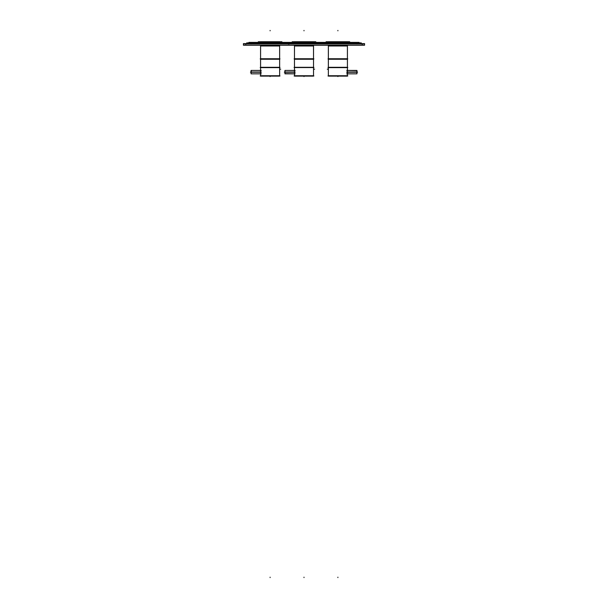 <?xml version="1.0" encoding="UTF-8"?>
<svg xmlns="http://www.w3.org/2000/svg" width="608" height="608" viewBox="0 0 608 608"><rect width="100%" height="100%" fill="white"/><g stroke="black" fill="none" stroke-linecap="round" stroke-linejoin="round"><path stroke-width="0.91" d="M326.367 41.922L349.22 41.724L349.456 42.378L349.433 41.922L326.329 41.922L326.329 42.378M349.418 41.922L326.298 41.998M326.329 41.967L349.456 41.922L326.329 41.967M292.478 41.922L315.324 41.724L315.567 42.378L315.544 41.922L292.433 41.922L292.456 42.378L292.402 41.998L315.522 41.922M292.433 41.967L315.567 41.922L292.433 41.967M258.582 41.922L281.633 41.922M281.671 42.378L281.648 41.922L258.544 41.967L281.671 41.922L258.544 41.922L258.567 42.378L258.514 41.998L281.702 41.998M328.358 45.228L328.358 68.468L328.381 67.298L347.426 67.298L328.358 67.306L328.358 68.468L328.358 45.228M328.381 45.228L328.381 59.257L347.426 59.257L347.426 45.228L347.426 76.114L328.358 76.114L328.381 67.298L328.358 75.947M294.47 45.228L294.47 67.389L294.47 45.228M313.515 45.228L313.53 67.389L313.53 45.228L313.53 59.257L294.47 59.257L294.485 45.228M260.574 45.228L260.574 75.734L279.642 75.734L279.642 70.011L279.642 75.734L260.574 75.734L260.574 73.826L260.574 76.114L279.642 76.114L279.619 67.298L279.642 75.894L260.574 75.894L260.574 73.826L260.574 76.114L260.574 67.306L279.642 67.298L260.574 67.306L260.574 76.114L260.574 45.228M279.619 45.228L279.642 68.468L279.642 45.228L279.642 59.257L260.574 59.257L260.596 45.228M328.358 69.867L328.358 75.734L347.426 75.734L347.274 72.132L347.426 75.734L328.358 75.734L328.358 69.867M347.404 45.228L347.426 76.114L347.426 72.77L347.426 76.114L347.426 72.77L347.426 76.114L347.426 72.77L347.426 75.894L328.358 75.894L328.358 69.418M328.396 69.168C328.358 70.262 328.358 70.262 328.396 69.168C328.358 68.073 328.358 68.073 328.396 69.168C328.358 70.262 328.358 70.262 328.396 69.168M313.53 69.867L313.53 75.734L294.47 75.734L313.53 75.734L313.53 69.867M294.47 73.826L294.47 75.894L313.53 75.894L313.53 67.298L313.53 76.114L294.47 76.114L294.485 67.298L313.53 67.298L294.485 67.298L294.47 75.947M294.47 67.473L294.47 72.025M313.53 75.947L313.53 69.418M313.492 69.168C313.538 70.262 313.538 70.262 313.492 69.168C313.538 68.073 313.538 68.073 313.492 69.168C313.538 68.073 313.538 68.073 313.492 69.168M313.53 70.011L313.568 69.114M313.53 68.316L313.568 69.221M279.642 75.947L279.642 69.418M279.604 69.168C279.642 70.262 279.642 70.262 279.604 69.168C279.642 68.073 279.642 68.073 279.604 69.168C279.642 68.073 279.642 68.073 279.604 69.168M279.642 68.316L279.68 69.221M243.413 43.791L364.587 43.791M245.746 43.616L245.746 45.228M364.587 43.616L364.587 45.228L243.413 45.228L243.413 43.616L364.587 43.616M362.254 43.616L362.254 45.228M243.413 45.06L364.587 45.06M326.086 41.754L349.699 41.754M292.19 41.754L315.81 41.754M258.301 41.754L281.914 41.754M356.873 42.94L361.281 42.94M356.873 43.852L356.873 42.879L361.281 42.879L361.281 43.852M361.198 42.879L361.198 43.852M356.957 42.879L356.957 43.852M246.719 42.94L251.127 42.94M246.719 43.852L246.719 42.879L251.127 42.879L251.127 43.852M251.043 42.879L251.043 43.852M246.802 42.879L246.802 43.852M248.923 42.514L359.077 42.514M359.077 42.378L359.077 43.502L248.923 43.502L248.923 42.378L359.077 42.378M248.923 43.366L359.077 43.366M328.556 45.988L347.236 45.988M347.404 41.724L328.381 41.724M327.978 58.915L347.806 58.915L327.978 58.915M294.66 45.988L313.34 45.988M313.515 41.724L294.485 41.724M294.09 58.915L313.91 58.915L294.09 58.915M260.764 45.988L279.444 45.988M279.619 41.724L260.596 41.724M260.194 58.915L280.022 58.915L260.194 58.915M347.404 58.74L347.426 67.64L328.358 67.64L328.381 58.74L347.426 58.74L347.426 67.64L347.404 58.74M279.619 58.74L279.642 67.64L260.574 67.64L260.596 58.74L279.642 58.74L279.642 67.64L279.619 58.74M313.53 67.556L294.47 67.556L294.47 58.74L313.53 58.74L313.53 67.556M294.485 67.556L294.47 58.74L294.485 67.556M294.09 67.389L313.91 67.389M327.978 67.473L347.806 67.473L327.978 67.473M347.464 72.025L347.464 73.826M347.464 70.437L347.464 72.238M327.978 75.947L347.806 75.947M328.32 70.011L328.32 69.114M328.32 69.221L328.32 68.316M346.72 73.826L356.942 73.826L356.942 72.025L346.72 72.025M346.72 70.437L356.942 70.437L356.942 72.238L346.72 72.238M356.957 73.674L356.957 70.589M313.91 67.473L294.09 67.473L313.91 67.473M294.432 73.826L294.432 72.025M294.432 72.238L294.432 70.437M313.91 75.947L294.09 75.947M295.169 73.826L284.947 73.826L284.947 72.025L295.169 72.025M284.939 72.223L295.169 72.238M284.947 72.238L284.947 70.437L295.169 70.437M284.932 73.674L284.932 70.589M280.022 67.473L260.194 67.473L280.022 67.473M260.536 73.826L260.536 72.025M260.536 72.238L260.536 70.437M280.022 75.947L260.194 75.947M279.68 69.114L279.68 70.011M261.28 73.826L251.058 73.826L251.058 72.025L261.28 72.025M251.043 72.223L261.28 72.238M251.058 72.238L251.058 70.437L261.28 70.437M251.043 73.674L251.043 70.589M349.456 42.378L349.456 41.998M337.896 30.4L337.896 30.826L337.896 30.4M315.567 42.378L315.567 41.998M292.433 42.378L292.433 41.99M304 30.4L304 30.826L304 30.4M258.544 42.378L258.544 41.99M270.104 30.4L270.104 30.826L270.104 30.4M328.358 58.74L328.358 67.64L328.358 58.74M260.574 58.74L260.574 67.64L260.574 58.74M337.896 577.174L337.896 577.6L337.896 577.174M337.896 76.578L337.896 76.152L337.896 76.578M347.426 72.094L347.426 67.473M347.426 75.947L347.426 72.77M356.744 72.025L356.957 73.614M346.917 72.132L356.744 72.132L356.957 70.65L346.917 70.437M357.58 72.132L357.162 72.132L357.58 72.132M327.682 69.168L327.256 69.168L327.682 69.168M304 577.174L304 577.6L304 577.174M304 76.578L304 76.152L304 76.578M285.144 72.238L284.932 70.65M294.979 72.132L285.144 72.132L284.932 73.614L294.979 73.826M284.308 72.132L284.734 72.132L284.308 72.132M314.207 69.168L314.632 69.168L314.207 69.168M270.104 577.174L270.104 577.6L270.104 577.174M270.104 76.578L270.104 76.152L270.104 76.578M260.574 75.947L260.574 73.826M260.574 72.025L260.574 67.473M251.256 72.238L251.256 70.437L261.083 70.437M261.083 72.132L251.256 72.132L251.043 73.614M250.42 72.132L250.838 72.132L250.42 72.132M280.318 69.168L280.744 69.168L280.318 69.168M346.917 73.826L356.744 73.826M294.979 70.437L285.144 70.437M261.083 73.826L251.256 73.826M319.633 42.925L319.633 43.806L319.633 42.925M318.873 42.925L318.873 43.806L318.873 42.925M289.127 43.138L289.127 44.019L289.127 43.138M288.367 43.138L288.367 44.019L288.367 43.138M347.426 59.257L347.426 45.228L347.426 59.257M313.53 59.257L313.53 45.228L313.53 59.257M279.642 59.257L279.642 45.228L279.642 59.257M313.53 68.491L313.53 67.306L313.53 68.491"/></g></svg>
